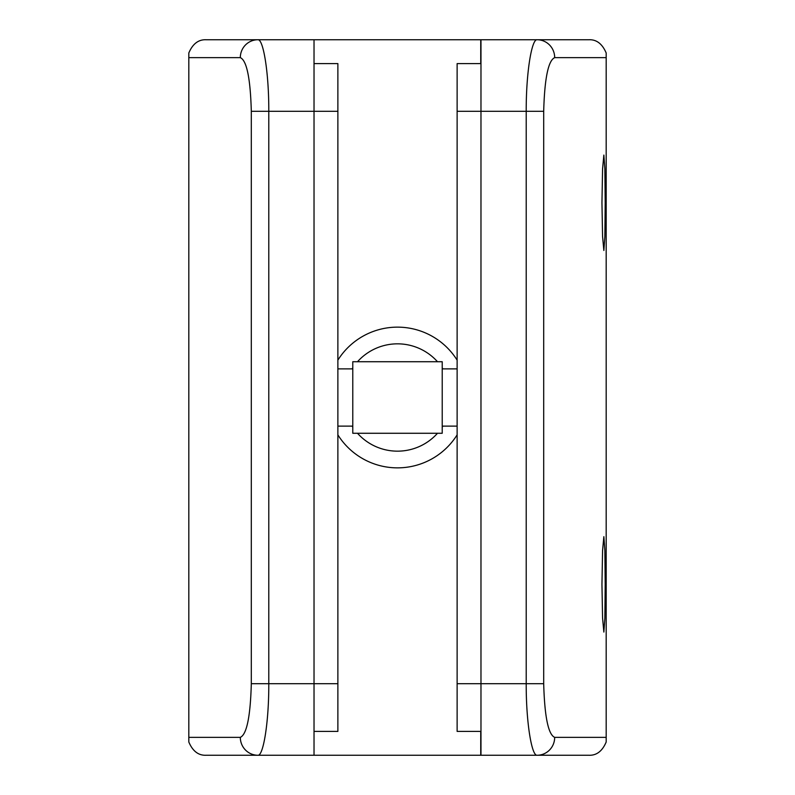 <?xml version="1.0" encoding="UTF-8"?>
<svg xmlns="http://www.w3.org/2000/svg" width="795" height="795" viewBox="0 0 795 795"><rect width="100%" height="100%" fill="white"/><g stroke="black" fill="none" stroke-linecap="round" stroke-linejoin="round"><path stroke-width="1.19" d="M314.025 731.4L337.875 731.4L337.875 63.6L314.025 63.6M442.219 433.275L442.219 361.725L352.781 361.725L352.781 433.275L442.219 433.275M605.204 202.775L604.866 169.027L603.862 155.075L602.57 169.037L601.954 202.775L602.57 236.503L603.862 250.475L604.866 236.522L605.204 202.775M605.204 584.375L604.866 550.627L603.862 536.675L602.57 550.637L601.954 584.375L602.57 618.103L603.862 632.075L604.866 618.122L605.204 584.375M543.691 683.7C544.605 716.653 548.262 734.54 554.681 737.363L606.188 737.363L606.188 741.993C602.302 751.195 596.498 755.608 588.787 755.25L480.975 755.25L480.975 39.75L588.787 39.75C596.469 39.372 602.272 43.785 606.188 53.007L606.188 737.363L606.188 57.638L554.681 57.638C548.252 60.529 544.595 78.417 543.691 111.3L543.691 683.7L457.125 683.7L457.125 731.4L480.975 731.4M554.681 737.363A17.887 17.57 -90 0 1 537.112 755.25C531.706 756.204 526.071 722.417 526.211 683.7L526.211 111.3C526.071 72.782 531.686 38.776 537.112 39.75A17.887 17.57 90 0 1 554.681 57.638M457.125 360.145A70.358 70.358 0 0 0 337.875 360.145M352.106 368.88A53.663 53.663 0 0 1 352.781 367.837M357.502 361.725A53.663 53.663 0 0 1 437.498 361.725M442.219 367.837A53.663 53.663 0 0 1 442.894 368.88M442.894 426.12A53.663 53.663 0 0 1 442.219 427.163M437.498 433.275A53.663 53.663 0 0 1 357.502 433.275M352.781 427.163A53.663 53.663 0 0 1 352.106 426.12M240.319 57.638L188.812 57.638L188.812 737.363L240.319 737.363C246.748 734.471 250.405 716.583 251.309 683.7L251.309 111.3C250.395 78.347 246.738 60.46 240.319 57.638A17.887 17.57 -90 0 1 257.888 39.75C263.294 38.796 268.929 72.584 268.79 111.3L268.79 683.7C268.929 722.218 263.314 756.224 257.888 755.25L206.213 755.25C198.531 755.628 192.728 751.215 188.812 741.993L188.812 737.363M188.812 57.638L188.812 53.007C192.698 43.804 198.502 39.392 206.213 39.75L480.736 39.75L480.736 63.6M480.736 731.4L480.736 755.25L257.888 755.25A17.887 17.57 90 0 1 240.319 737.363M314.025 755.25L314.025 39.75M337.875 434.855A70.358 70.358 0 0 0 457.125 434.855M457.125 683.7L457.125 63.6L480.975 63.6M251.309 683.7L337.875 683.7M251.309 111.3L337.875 111.3M543.691 111.3L457.125 111.3M352.781 426.12L337.875 426.12M457.125 426.12L442.219 426.12M457.125 368.88L442.219 368.88M352.781 368.88L337.875 368.88"/></g></svg>
